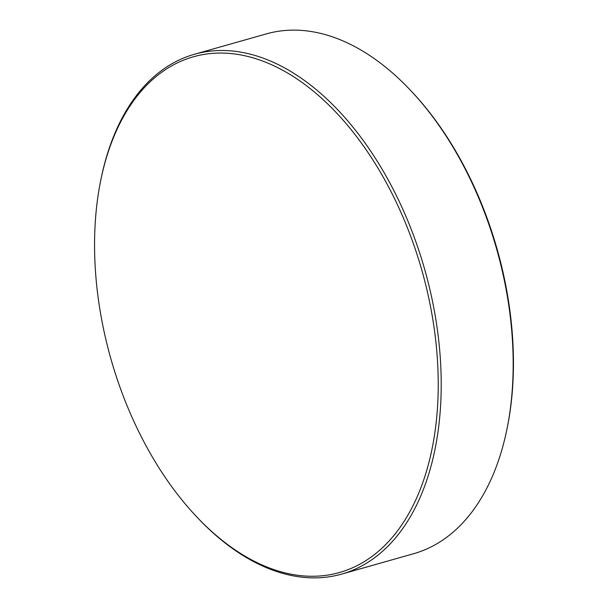 <?xml version="1.0" encoding="UTF-8"?>
<svg xmlns="http://www.w3.org/2000/svg" width="608" height="608" viewBox="0 0 608 608"><rect width="100%" height="100%" fill="white"/><g stroke="black" fill="none" stroke-linecap="round" stroke-linejoin="round"><path stroke-width="0.91" d="M410.37 90.174L411.426 91.299A268.044 161.69 74.2 0 1 490.033 226.526A268.044 161.69 74.2 0 1 507.034 428.746L506.722 430.259A270.142 162.952 -105.8 0 0 489.584 226.465A270.142 162.952 -105.8 0 0 410.37 90.174A270.142 162.952 -105.8 0 0 266.334 33.896L194.393 54.279A270.142 162.952 74.2 0 1 417.643 246.848A270.142 162.952 74.2 0 1 341.666 574.104A270.142 162.952 74.2 0 1 197.638 517.826L196.559 516.686A268.014 161.667 -105.8 0 0 394.387 534.842A268.014 161.667 -105.8 0 0 414.831 247.836A268.014 161.667 -105.8 0 0 244.629 55.716A268.014 161.667 -105.8 0 0 100.966 179.284A268.014 161.667 -105.8 0 0 117.967 381.474A268.014 161.667 -105.8 0 0 196.559 516.686M341.666 574.104L413.615 553.721A270.142 162.952 -105.8 0 0 506.722 430.259M100.966 179.284L101.285 177.741A270.142 162.952 74.2 0 1 194.393 54.279"/></g></svg>
